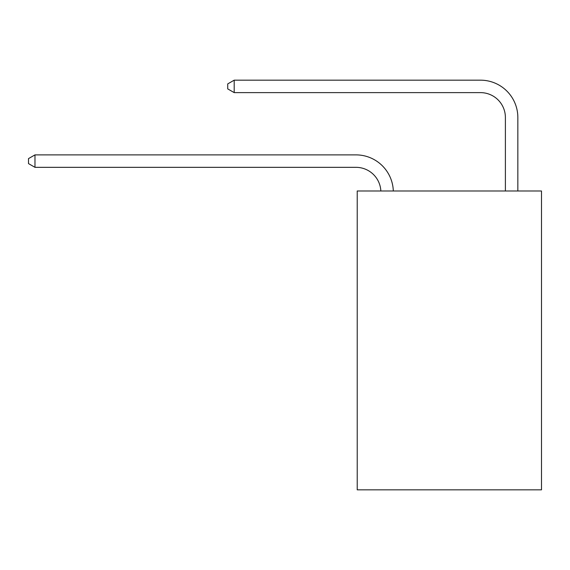 <?xml version="1.0" encoding="UTF-8"?>
<svg xmlns="http://www.w3.org/2000/svg" width="570" height="570" viewBox="0 0 570 570"><rect width="100%" height="100%" fill="white"/><g stroke="black" fill="none" stroke-linecap="round" stroke-linejoin="round"><path stroke-width="0.85" d="M541.5 190.993L541.5 489.83L357.219 489.83L357.219 190.993L541.5 190.993M355.972 167.331A24.902 24.902 0 0 1 380.846 190.993A24.902 24.902 0 0 0 355.972 167.331A24.902 24.902 0 0 1 380.846 190.993A24.902 24.902 0 0 0 355.972 167.331A24.902 24.902 0 0 1 380.846 190.993A24.902 24.902 0 0 0 355.972 167.331A24.902 24.902 0 0 1 380.846 190.993A24.902 24.902 0 0 0 355.972 167.331A24.902 24.902 0 0 1 380.846 190.993A24.902 24.902 0 0 0 355.972 167.331A24.902 24.902 0 0 1 380.846 190.993A24.902 24.902 0 0 0 355.972 167.331A24.902 24.902 0 0 1 380.846 190.993A24.902 24.902 0 0 0 355.972 167.331A24.902 24.902 0 0 1 380.846 190.993A24.902 24.902 0 0 0 355.972 167.331A24.902 24.902 0 0 1 380.846 190.993A24.902 24.902 0 0 0 355.972 167.331A24.902 24.902 0 0 1 380.846 190.993A24.902 24.902 0 0 0 355.972 167.331A24.902 24.902 0 0 1 380.846 190.993A24.902 24.902 0 0 0 355.972 167.331A24.902 24.902 0 0 1 380.846 190.993A24.902 24.902 0 0 0 355.972 167.331A24.902 24.902 0 0 1 380.846 190.993A24.902 24.902 0 0 0 355.972 167.331A24.902 24.902 0 0 1 380.846 190.993A24.902 24.902 0 0 0 355.972 167.331A24.902 24.902 0 0 1 380.846 190.993A24.902 24.902 0 0 0 355.972 167.331A24.902 24.902 0 0 1 380.846 190.993A24.902 24.902 0 0 0 355.972 167.331A24.902 24.902 0 0 1 380.846 190.993A24.902 24.902 0 0 0 355.972 167.331A24.902 24.902 0 0 1 380.846 190.993A24.902 24.902 0 0 0 355.972 167.331A24.902 24.902 0 0 1 380.846 190.993A24.902 24.902 -147.8 0 0 355.972 167.331L34.977 167.331L28.5 163.597L28.5 158.617L34.977 154.883L355.972 154.883A37.356 37.356 0 0 1 393.307 190.993M505.391 190.993L505.391 117.527A24.902 24.902 0 0 0 480.489 92.625L234.199 92.625L227.722 88.892L227.722 83.911L234.199 80.171L480.489 80.171A37.356 37.356 1.9 0 1 517.845 117.527L517.845 190.993M34.977 167.331L34.977 154.883L355.972 154.883M505.391 117.527A24.902 24.902 -178.1 0 0 480.489 92.625A24.902 24.902 -178.1 0 1 505.391 117.527A24.902 24.902 -178.1 0 0 480.489 92.625A24.902 24.902 -178.1 0 1 505.391 117.527A24.902 24.902 -178.1 0 0 480.489 92.625A24.902 24.902 -178.1 0 1 505.391 117.527A24.902 24.902 -178.1 0 0 480.489 92.625A24.902 24.902 -178.1 0 1 505.391 117.527A24.902 24.902 -178.1 0 0 480.489 92.625A24.902 24.902 -178.1 0 1 505.391 117.527A24.902 24.902 -178.1 0 0 480.489 92.625A24.902 24.902 -178.1 0 1 505.391 117.527A24.902 24.902 -178.1 0 0 480.489 92.625A24.902 24.902 -178.1 0 1 505.391 117.527A24.902 24.902 -178.1 0 0 480.489 92.625A24.902 24.902 -178.1 0 1 505.391 117.527A24.902 24.902 -178.1 0 0 480.489 92.625A24.902 24.902 -178.1 0 1 505.391 117.527A24.902 24.902 -178.1 0 0 480.489 92.625A24.902 24.902 -178.1 0 1 505.391 117.527A24.902 24.902 -178.1 0 0 480.489 92.625A24.902 24.902 -178.1 0 1 505.391 117.527A24.902 24.902 -178.1 0 0 480.489 92.625A24.902 24.902 -178.1 0 1 505.391 117.527A24.902 24.902 -178.1 0 0 480.489 92.625A24.902 24.902 -178.1 0 1 505.391 117.527A24.902 24.902 -178.1 0 0 480.489 92.625A24.902 24.902 -178.1 0 1 505.391 117.527A24.902 24.902 -178.1 0 0 480.489 92.625A24.902 24.902 -178.1 0 1 505.391 117.527A24.902 24.902 -178.1 0 0 480.489 92.625A24.902 24.902 -178.1 0 1 505.391 117.527A24.902 24.902 -178.1 0 0 480.489 92.625A24.902 24.902 -178.1 0 1 505.391 117.527A24.902 24.902 -178.1 0 0 480.489 92.625A24.902 24.902 -178.1 0 1 505.391 117.527A24.902 24.902 -178.1 0 0 480.489 92.625M234.199 92.625L234.199 80.171L480.489 80.171"/></g></svg>
